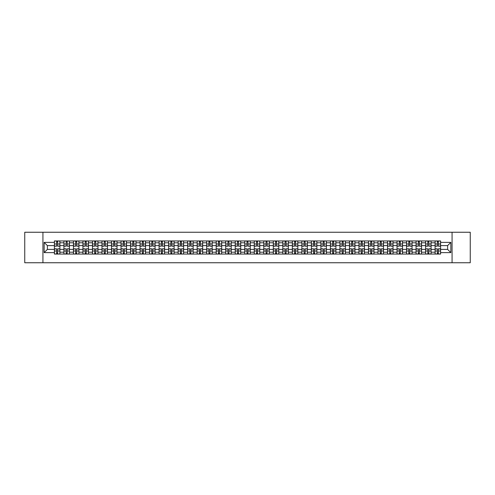 <?xml version="1.0" encoding="UTF-8"?>
<svg xmlns="http://www.w3.org/2000/svg" width="495" height="495" viewBox="0 0 495 495"><rect width="100%" height="100%" fill="white"/><g stroke="black" fill="none" stroke-linecap="round" stroke-linejoin="round"><path stroke-width="0.74" d="M452.071 262.752L470.25 262.752L470.25 232.248L24.75 232.248L24.75 262.752L452.071 262.752L452.071 232.248M63.917 254.059L63.917 242.804L59.895 242.804L59.895 254.059M59.895 242.804L59.895 240.941M63.917 242.804L63.917 240.941M69.411 240.941L69.411 254.059M73.439 254.059L73.439 240.941M78.928 240.941L78.928 254.059M82.956 254.059L82.956 240.941M88.444 240.941L88.444 254.059M92.472 254.059L92.472 240.941M97.96 240.941L97.96 254.059M101.989 254.059L101.989 240.941M107.483 240.941L107.483 254.059M111.505 254.059L111.505 240.941M116.999 240.941L116.999 254.059M121.028 254.059L121.028 240.941M126.516 240.941L126.516 254.059M130.544 254.059L130.544 240.941M136.032 240.941L136.032 254.059M140.06 254.059L140.06 240.941M145.549 240.941L145.549 254.059M149.577 254.059L149.577 240.941M155.071 240.941L155.071 254.059M159.093 254.059L159.093 240.941M164.588 240.941L164.588 254.059M168.616 254.059L168.616 240.941M174.104 240.941L174.104 254.059M178.132 254.059L178.132 240.941M183.62 240.941L183.62 254.059M187.648 254.059L187.648 240.941M193.137 240.941L193.137 254.059M197.165 254.059L197.165 240.941M202.659 240.941L202.659 254.059M206.681 254.059L206.681 240.941M212.176 240.941L212.176 254.059M216.204 254.059L216.204 240.941M221.692 240.941L221.692 254.059M225.72 254.059L225.72 240.941M231.208 240.941L231.208 254.059M235.236 254.059L235.236 240.941M240.731 240.941L240.731 254.059M244.753 254.059L244.753 240.941M250.247 240.941L250.247 254.059M254.269 254.059L254.269 240.941M259.764 240.941L259.764 254.059M263.792 254.059L263.792 240.941M269.28 240.941L269.28 254.059M273.308 254.059L273.308 240.941M278.796 240.941L278.796 254.059M282.824 254.059L282.824 240.941M288.319 240.941L288.319 254.059M292.341 254.059L292.341 240.941M297.835 240.941L297.835 254.059M301.863 254.059L301.863 240.941M307.352 240.941L307.352 254.059M311.38 254.059L311.38 240.941M316.868 240.941L316.868 254.059M320.896 254.059L320.896 240.941M326.384 240.941L326.384 254.059M330.413 254.059L330.413 240.941M335.907 240.941L335.907 254.059M339.929 254.059L339.929 240.941M345.423 240.941L345.423 254.059M349.451 254.059L349.451 240.941M354.94 240.941L354.94 254.059M358.968 254.059L358.968 240.941M364.456 240.941L364.456 254.059M368.484 254.059L368.484 240.941M373.973 240.941L373.973 254.059M378.001 254.059L378.001 240.941M383.495 240.941L383.495 254.059M387.517 254.059L387.517 240.941M393.011 240.941L393.011 254.059M397.039 254.059L397.039 240.941M402.528 240.941L402.528 254.059M406.556 254.059L406.556 240.941M412.044 240.941L412.044 254.059M416.072 254.059L416.072 240.941M421.561 240.941L421.561 254.059M425.589 254.059L425.589 240.941M431.083 240.941L431.083 254.059M435.105 254.059L435.105 240.941M435.105 249.393L431.083 249.393M425.589 249.393L421.561 249.393M416.072 249.393L412.044 249.393M406.556 249.393L402.528 249.393M397.039 249.393L393.011 249.393M387.517 249.393L383.495 249.393M378.001 249.393L373.973 249.393M368.484 249.393L364.456 249.393M358.968 249.393L354.94 249.393M349.451 249.393L345.423 249.393M339.929 249.393L335.907 249.393M330.413 249.393L326.384 249.393M320.896 249.393L316.868 249.393M311.38 249.393L307.352 249.393M301.863 249.393L297.835 249.393M292.341 249.393L288.319 249.393M282.824 249.393L278.796 249.393M273.308 249.393L269.28 249.393M263.792 249.393L259.764 249.393M254.269 249.393L250.247 249.393M244.753 249.393L240.731 249.393M235.236 249.393L231.208 249.393M225.72 249.393L221.692 249.393M216.204 249.393L212.176 249.393M206.681 249.393L202.659 249.393M197.165 249.393L193.137 249.393M187.648 249.393L183.62 249.393M178.132 249.393L174.104 249.393M168.616 249.393L164.588 249.393M159.093 249.393L155.071 249.393M149.577 249.393L145.549 249.393M140.06 249.393L136.032 249.393M130.544 249.393L126.516 249.393M121.028 249.393L116.999 249.393M111.505 249.393L107.483 249.393M101.989 249.393L97.96 249.393M92.472 249.393L88.444 249.393M82.956 249.393L78.928 249.393M73.439 249.393L69.411 249.393M63.917 249.393L59.895 249.393M435.105 245.607L431.083 245.607M425.589 245.607L421.561 245.607M416.072 245.607L412.044 245.607M406.556 245.607L402.528 245.607M397.039 245.607L393.011 245.607M387.517 245.607L383.495 245.607M378.001 245.607L373.973 245.607M368.484 245.607L364.456 245.607M358.968 245.607L354.94 245.607M349.451 245.607L345.423 245.607M339.929 245.607L335.907 245.607M330.413 245.607L326.384 245.607M320.896 245.607L316.868 245.607M311.38 245.607L307.352 245.607M301.863 245.607L297.835 245.607M292.341 245.607L288.319 245.607M282.824 245.607L278.796 245.607M273.308 245.607L269.28 245.607M263.792 245.607L259.764 245.607M254.269 245.607L250.247 245.607M244.753 245.607L240.731 245.607M235.236 245.607L231.208 245.607M225.72 245.607L221.692 245.607M216.204 245.607L212.176 245.607M206.681 245.607L202.659 245.607M197.165 245.607L193.137 245.607M187.648 245.607L183.62 245.607M178.132 245.607L174.104 245.607M168.616 245.607L164.588 245.607M159.093 245.607L155.071 245.607M149.577 245.607L145.549 245.607M140.06 245.607L136.032 245.607M130.544 245.607L126.516 245.607M121.028 245.607L116.999 245.607M111.505 245.607L107.483 245.607M101.989 245.607L97.96 245.607M92.472 245.607L88.444 245.607M82.956 245.607L78.928 245.607M73.439 245.607L69.411 245.607M63.917 245.607L59.895 245.607M47.384 249.393L54.401 249.393L54.401 245.607L47.384 245.607L47.384 249.393L44.154 252.623L44.154 242.377L54.401 242.377L54.401 245.607M440.6 245.607L440.6 249.393L447.616 249.393L447.616 245.607L440.6 245.607L440.6 240.941L54.401 240.941L54.401 242.377M440.6 242.377L450.846 242.377L450.846 252.623L440.6 252.623L440.6 249.393M54.401 249.393L54.401 254.059L440.6 254.059L440.6 252.623M54.401 252.623L44.154 252.623M42.929 262.752L42.929 232.248M57.668 253.143L56.628 253.143M56.628 241.857L57.668 241.857M67.184 253.143L66.144 253.143M66.144 241.857L67.184 241.857M76.7 253.143L75.661 253.143M75.661 241.857L76.7 241.857M86.217 253.143L85.183 253.143M85.183 241.857L86.217 241.857M95.733 253.143L94.7 253.143M94.7 241.857L95.733 241.857M105.256 253.143L104.216 253.143M104.216 241.857L105.256 241.857M114.772 253.143L113.732 253.143M113.732 241.857L114.772 241.857M124.288 253.143L123.249 253.143M123.249 241.857L124.288 241.857M133.805 253.143L132.771 253.143M132.771 241.857L133.805 241.857M143.327 253.143L142.288 253.143M142.288 241.857L143.327 241.857M152.844 253.143L151.804 253.143M151.804 241.857L152.844 241.857M162.36 253.143L161.321 253.143M161.321 241.857L162.36 241.857M171.876 253.143L170.843 253.143M170.843 241.857L171.876 241.857M181.393 253.143L180.359 253.143M180.359 241.857L181.393 241.857M190.915 253.143L189.876 253.143M189.876 241.857L190.915 241.857M200.432 253.143L199.392 253.143M199.392 241.857L200.432 241.857M209.948 253.143L208.909 253.143M208.909 241.857L209.948 241.857M219.464 253.143L218.431 253.143M218.431 241.857L219.464 241.857M228.981 253.143L227.947 253.143M227.947 241.857L228.981 241.857M238.503 253.143L237.464 253.143M237.464 241.857L238.503 241.857M248.02 253.143L246.98 253.143M246.98 241.857L248.02 241.857M257.536 253.143L256.497 253.143M256.497 241.857L257.536 241.857M267.053 253.143L266.019 253.143M266.019 241.857L267.053 241.857M276.569 253.143L275.536 253.143M275.536 241.857L276.569 241.857M286.091 253.143L285.052 253.143M285.052 241.857L286.091 241.857M295.608 253.143L294.568 253.143M294.568 241.857L295.608 241.857M305.124 253.143L304.085 253.143M304.085 241.857L305.124 241.857M314.641 253.143L313.607 253.143M313.607 241.857L314.641 241.857M324.157 253.143L323.124 253.143M323.124 241.857L324.157 241.857M333.68 253.143L332.64 253.143M332.64 241.857L333.68 241.857M343.196 253.143L342.156 253.143M342.156 241.857L343.196 241.857M352.712 253.143L351.673 253.143M351.673 241.857L352.712 241.857M362.229 253.143L361.195 253.143M361.195 241.857L362.229 241.857M371.751 253.143L370.712 253.143M370.712 241.857L371.751 241.857M381.268 253.143L380.228 253.143M380.228 241.857L381.268 241.857M390.784 253.143L389.744 253.143M389.744 241.857L390.784 241.857M400.3 253.143L399.267 253.143M399.267 241.857L400.3 241.857M409.817 253.143L408.783 253.143M408.783 241.857L409.817 241.857M419.339 253.143L418.3 253.143M418.3 241.857L419.339 241.857M428.856 253.143L427.816 253.143M427.816 241.857L428.856 241.857M438.372 253.143L437.332 253.143M437.332 241.857L438.372 241.857M44.154 242.377L47.384 245.607M447.616 249.393L450.846 252.623M447.616 245.607L450.846 242.377M57.668 246.188L57.668 241.003L59.864 241.003L59.864 246.188L57.668 246.188M56.628 241.795L57.668 241.795M56.628 241.003L54.431 241.003L54.431 246.188L56.628 246.188L56.628 241.003L57.668 241.003M56.628 248.812L56.628 253.997L54.431 253.997L54.431 248.812L56.628 248.812M57.668 253.205L56.628 253.205M57.668 253.997L59.864 253.997L59.864 248.812L57.668 248.812L57.668 253.997L56.628 253.997M67.184 246.188L67.184 241.003L69.38 241.003L69.38 246.188L67.184 246.188M66.144 241.795L67.184 241.795M66.144 241.003L63.948 241.003L63.948 246.188L66.144 246.188L66.144 241.003L67.184 241.003M76.7 246.188L76.7 241.003L78.897 241.003L78.897 246.188L76.7 246.188M75.661 241.795L76.7 241.795M75.661 241.003L73.464 241.003L73.464 246.188L75.661 246.188L75.661 241.003L76.7 241.003M86.217 246.188L86.217 241.003L88.413 241.003L88.413 246.188L86.217 246.188M85.183 241.795L86.217 241.795M85.183 241.003L82.987 241.003L82.987 246.188L85.183 246.188L85.183 241.003L86.217 241.003M66.144 248.812L66.144 253.997L63.948 253.997L63.948 248.812L66.144 248.812M67.184 253.205L66.144 253.205M67.184 253.997L69.38 253.997L69.38 248.812L67.184 248.812L67.184 253.997L66.144 253.997M75.661 248.812L75.661 253.997L73.464 253.997L73.464 248.812L75.661 248.812M76.7 253.205L75.661 253.205M76.7 253.997L78.897 253.997L78.897 248.812L76.7 248.812L76.7 253.997L75.661 253.997M85.183 248.812L85.183 253.997L82.987 253.997L82.987 248.812L85.183 248.812M86.217 253.205L85.183 253.205M86.217 253.997L88.413 253.997L88.413 248.812L86.217 248.812L86.217 253.997L85.183 253.997M95.733 246.188L95.733 241.003L97.93 241.003L97.93 246.188L95.733 246.188M94.7 241.795L95.733 241.795M94.7 241.003L92.503 241.003L92.503 246.188L94.7 246.188L94.7 241.003L95.733 241.003M105.256 246.188L105.256 241.003L107.452 241.003L107.452 246.188L105.256 246.188M104.216 241.795L105.256 241.795M104.216 241.003L102.02 241.003L102.02 246.188L104.216 246.188L104.216 241.003L105.256 241.003M94.7 248.812L94.7 253.997L92.503 253.997L92.503 248.812L94.7 248.812M95.733 253.205L94.7 253.205M95.733 253.997L97.93 253.997L97.93 248.812L95.733 248.812L95.733 253.997L94.7 253.997M104.216 248.812L104.216 253.997L102.02 253.997L102.02 248.812L104.216 248.812M105.256 253.205L104.216 253.205M105.256 253.997L107.452 253.997L107.452 248.812L105.256 248.812L105.256 253.997L104.216 253.997M114.772 246.188L114.772 241.003L116.969 241.003L116.969 246.188L114.772 246.188M113.732 241.795L114.772 241.795M113.732 241.003L111.536 241.003L111.536 246.188L113.732 246.188L113.732 241.003L114.772 241.003M124.288 246.188L124.288 241.003L126.485 241.003L126.485 246.188L124.288 246.188M123.249 241.795L124.288 241.795M123.249 241.003L121.058 241.003L121.058 246.188L123.249 246.188L123.249 241.003L124.288 241.003M133.805 246.188L133.805 241.003L136.001 241.003L136.001 246.188L133.805 246.188M132.771 241.795L133.805 241.795M132.771 241.003L130.575 241.003L130.575 246.188L132.771 246.188L132.771 241.003L133.805 241.003M143.327 246.188L143.327 241.003L145.518 241.003L145.518 246.188L143.327 246.188M142.288 241.795L143.327 241.795M142.288 241.003L140.091 241.003L140.091 246.188L142.288 246.188L142.288 241.003L143.327 241.003M152.844 246.188L152.844 241.003L155.04 241.003L155.04 246.188L152.844 246.188M151.804 241.795L152.844 241.795M151.804 241.003L149.608 241.003L149.608 246.188L151.804 246.188L151.804 241.003L152.844 241.003M162.36 246.188L162.36 241.003L164.557 241.003L164.557 246.188L162.36 246.188M161.321 241.795L162.36 241.795M161.321 241.003L159.124 241.003L159.124 246.188L161.321 246.188L161.321 241.003L162.36 241.003M171.876 246.188L171.876 241.003L174.073 241.003L174.073 246.188L171.876 246.188M170.843 241.795L171.876 241.795M170.843 241.003L168.647 241.003L168.647 246.188L170.843 246.188L170.843 241.003L171.876 241.003M181.393 246.188L181.393 241.003L183.589 241.003L183.589 246.188L181.393 246.188M180.359 241.795L181.393 241.795M180.359 241.003L178.163 241.003L178.163 246.188L180.359 246.188L180.359 241.003L181.393 241.003M113.732 248.812L113.732 253.997L111.536 253.997L111.536 248.812L113.732 248.812M114.772 253.205L113.732 253.205M114.772 253.997L116.969 253.997L116.969 248.812L114.772 248.812L114.772 253.997L113.732 253.997M123.249 248.812L123.249 253.997L121.058 253.997L121.058 248.812L123.249 248.812M124.288 253.205L123.249 253.205M124.288 253.997L126.485 253.997L126.485 248.812L124.288 248.812L124.288 253.997L123.249 253.997M132.771 248.812L132.771 253.997L130.575 253.997L130.575 248.812L132.771 248.812M133.805 253.205L132.771 253.205M133.805 253.997L136.001 253.997L136.001 248.812L133.805 248.812L133.805 253.997L132.771 253.997M142.288 248.812L142.288 253.997L140.091 253.997L140.091 248.812L142.288 248.812M143.327 253.205L142.288 253.205M143.327 253.997L145.518 253.997L145.518 248.812L143.327 248.812L143.327 253.997L142.288 253.997M151.804 248.812L151.804 253.997L149.608 253.997L149.608 248.812L151.804 248.812M152.844 253.205L151.804 253.205M152.844 253.997L155.04 253.997L155.04 248.812L152.844 248.812L152.844 253.997L151.804 253.997M161.321 248.812L161.321 253.997L159.124 253.997L159.124 248.812L161.321 248.812M162.36 253.205L161.321 253.205M162.36 253.997L164.557 253.997L164.557 248.812L162.36 248.812L162.36 253.997L161.321 253.997M170.843 248.812L170.843 253.997L168.647 253.997L168.647 248.812L170.843 248.812M171.876 253.205L170.843 253.205M171.876 253.997L174.073 253.997L174.073 248.812L171.876 248.812L171.876 253.997L170.843 253.997M180.359 248.812L180.359 253.997L178.163 253.997L178.163 248.812L180.359 248.812M181.393 253.205L180.359 253.205M181.393 253.997L183.589 253.997L183.589 248.812L181.393 248.812L181.393 253.997L180.359 253.997M190.915 246.188L190.915 241.003L193.112 241.003L193.112 246.188L190.915 246.188M189.876 241.795L190.915 241.795M189.876 241.003L187.679 241.003L187.679 246.188L189.876 246.188L189.876 241.003L190.915 241.003M200.432 246.188L200.432 241.003L202.628 241.003L202.628 246.188L200.432 246.188M199.392 241.795L200.432 241.795M199.392 241.003L197.196 241.003L197.196 246.188L199.392 246.188L199.392 241.003L200.432 241.003M209.948 246.188L209.948 241.003L212.145 241.003L212.145 246.188L209.948 246.188M208.909 241.795L209.948 241.795M208.909 241.003L206.712 241.003L206.712 246.188L208.909 246.188L208.909 241.003L209.948 241.003M219.464 246.188L219.464 241.003L221.661 241.003L221.661 246.188L219.464 246.188M218.431 241.795L219.464 241.795M218.431 241.003L216.235 241.003L216.235 246.188L218.431 246.188L218.431 241.003L219.464 241.003M228.981 246.188L228.981 241.003L231.177 241.003L231.177 246.188L228.981 246.188M227.947 241.795L228.981 241.795M227.947 241.003L225.751 241.003L225.751 246.188L227.947 246.188L227.947 241.003L228.981 241.003M238.503 246.188L238.503 241.003L240.7 241.003L240.7 246.188L238.503 246.188M237.464 241.795L238.503 241.795M237.464 241.003L235.267 241.003L235.267 246.188L237.464 246.188L237.464 241.003L238.503 241.003M248.02 246.188L248.02 241.003L250.216 241.003L250.216 246.188L248.02 246.188M246.98 241.795L248.02 241.795M246.98 241.003L244.784 241.003L244.784 246.188L246.98 246.188L246.98 241.003L248.02 241.003M257.536 246.188L257.536 241.003L259.733 241.003L259.733 246.188L257.536 246.188M256.497 241.795L257.536 241.795M256.497 241.003L254.3 241.003L254.3 246.188L256.497 246.188L256.497 241.003L257.536 241.003M267.053 246.188L267.053 241.003L269.249 241.003L269.249 246.188L267.053 246.188M266.019 241.795L267.053 241.795M266.019 241.003L263.823 241.003L263.823 246.188L266.019 246.188L266.019 241.003L267.053 241.003M276.569 246.188L276.569 241.003L278.765 241.003L278.765 246.188L276.569 246.188M275.536 241.795L276.569 241.795M275.536 241.003L273.339 241.003L273.339 246.188L275.536 246.188L275.536 241.003L276.569 241.003M286.091 246.188L286.091 241.003L288.288 241.003L288.288 246.188L286.091 246.188M285.052 241.795L286.091 241.795M285.052 241.003L282.855 241.003L282.855 246.188L285.052 246.188L285.052 241.003L286.091 241.003M295.608 246.188L295.608 241.003L297.804 241.003L297.804 246.188L295.608 246.188M294.568 241.795L295.608 241.795M294.568 241.003L292.372 241.003L292.372 246.188L294.568 246.188L294.568 241.003L295.608 241.003M305.124 246.188L305.124 241.003L307.321 241.003L307.321 246.188L305.124 246.188M304.085 241.795L305.124 241.795M304.085 241.003L301.888 241.003L301.888 246.188L304.085 246.188L304.085 241.003L305.124 241.003M314.641 246.188L314.641 241.003L316.837 241.003L316.837 246.188L314.641 246.188M313.607 241.795L314.641 241.795M313.607 241.003L311.411 241.003L311.411 246.188L313.607 246.188L313.607 241.003L314.641 241.003M324.157 246.188L324.157 241.003L326.354 241.003L326.354 246.188L324.157 246.188M323.124 241.795L324.157 241.795M323.124 241.003L320.927 241.003L320.927 246.188L323.124 246.188L323.124 241.003L324.157 241.003M189.876 248.812L189.876 253.997L187.679 253.997L187.679 248.812L189.876 248.812M190.915 253.205L189.876 253.205M190.915 253.997L193.112 253.997L193.112 248.812L190.915 248.812L190.915 253.997L189.876 253.997M199.392 248.812L199.392 253.997L197.196 253.997L197.196 248.812L199.392 248.812M200.432 253.205L199.392 253.205M200.432 253.997L202.628 253.997L202.628 248.812L200.432 248.812L200.432 253.997L199.392 253.997M208.909 248.812L208.909 253.997L206.712 253.997L206.712 248.812L208.909 248.812M209.948 253.205L208.909 253.205M209.948 253.997L212.145 253.997L212.145 248.812L209.948 248.812L209.948 253.997L208.909 253.997M218.431 248.812L218.431 253.997L216.235 253.997L216.235 248.812L218.431 248.812M219.464 253.205L218.431 253.205M219.464 253.997L221.661 253.997L221.661 248.812L219.464 248.812L219.464 253.997L218.431 253.997M227.947 248.812L227.947 253.997L225.751 253.997L225.751 248.812L227.947 248.812M228.981 253.205L227.947 253.205M228.981 253.997L231.177 253.997L231.177 248.812L228.981 248.812L228.981 253.997L227.947 253.997M237.464 248.812L237.464 253.997L235.267 253.997L235.267 248.812L237.464 248.812M238.503 253.205L237.464 253.205M238.503 253.997L240.7 253.997L240.7 248.812L238.503 248.812L238.503 253.997L237.464 253.997M246.98 248.812L246.98 253.997L244.784 253.997L244.784 248.812L246.98 248.812M248.02 253.205L246.98 253.205M248.02 253.997L250.216 253.997L250.216 248.812L248.02 248.812L248.02 253.997L246.98 253.997M256.497 248.812L256.497 253.997L254.3 253.997L254.3 248.812L256.497 248.812M257.536 253.205L256.497 253.205M257.536 253.997L259.733 253.997L259.733 248.812L257.536 248.812L257.536 253.997L256.497 253.997M266.019 248.812L266.019 253.997L263.823 253.997L263.823 248.812L266.019 248.812M267.053 253.205L266.019 253.205M267.053 253.997L269.249 253.997L269.249 248.812L267.053 248.812L267.053 253.997L266.019 253.997M275.536 248.812L275.536 253.997L273.339 253.997L273.339 248.812L275.536 248.812M276.569 253.205L275.536 253.205M276.569 253.997L278.765 253.997L278.765 248.812L276.569 248.812L276.569 253.997L275.536 253.997M285.052 248.812L285.052 253.997L282.855 253.997L282.855 248.812L285.052 248.812M286.091 253.205L285.052 253.205M286.091 253.997L288.288 253.997L288.288 248.812L286.091 248.812L286.091 253.997L285.052 253.997M294.568 248.812L294.568 253.997L292.372 253.997L292.372 248.812L294.568 248.812M295.608 253.205L294.568 253.205M295.608 253.997L297.804 253.997L297.804 248.812L295.608 248.812L295.608 253.997L294.568 253.997M304.085 248.812L304.085 253.997L301.888 253.997L301.888 248.812L304.085 248.812M305.124 253.205L304.085 253.205M305.124 253.997L307.321 253.997L307.321 248.812L305.124 248.812L305.124 253.997L304.085 253.997M313.607 248.812L313.607 253.997L311.411 253.997L311.411 248.812L313.607 248.812M314.641 253.205L313.607 253.205M314.641 253.997L316.837 253.997L316.837 248.812L314.641 248.812L314.641 253.997L313.607 253.997M323.124 248.812L323.124 253.997L320.927 253.997L320.927 248.812L323.124 248.812M324.157 253.205L323.124 253.205M324.157 253.997L326.354 253.997L326.354 248.812L324.157 248.812L324.157 253.997L323.124 253.997M333.68 246.188L333.68 241.003L335.876 241.003L335.876 246.188L333.68 246.188M332.64 241.795L333.68 241.795M332.64 241.003L330.443 241.003L330.443 246.188L332.64 246.188L332.64 241.003L333.68 241.003M332.64 248.812L332.64 253.997L330.443 253.997L330.443 248.812L332.64 248.812M333.68 253.205L332.64 253.205M333.68 253.997L335.876 253.997L335.876 248.812L333.68 248.812L333.68 253.997L332.64 253.997M343.196 246.188L343.196 241.003L345.392 241.003L345.392 246.188L343.196 246.188M342.156 241.795L343.196 241.795M342.156 241.003L339.96 241.003L339.96 246.188L342.156 246.188L342.156 241.003L343.196 241.003M342.156 248.812L342.156 253.997L339.96 253.997L339.96 248.812L342.156 248.812M343.196 253.205L342.156 253.205M343.196 253.997L345.392 253.997L345.392 248.812L343.196 248.812L343.196 253.997L342.156 253.997M352.712 246.188L352.712 241.003L354.909 241.003L354.909 246.188L352.712 246.188M351.673 241.795L352.712 241.795M351.673 241.003L349.482 241.003L349.482 246.188L351.673 246.188L351.673 241.003L352.712 241.003M351.673 248.812L351.673 253.997L349.482 253.997L349.482 248.812L351.673 248.812M352.712 253.205L351.673 253.205M352.712 253.997L354.909 253.997L354.909 248.812L352.712 248.812L352.712 253.997L351.673 253.997M362.229 246.188L362.229 241.003L364.425 241.003L364.425 246.188L362.229 246.188M361.195 241.795L362.229 241.795M361.195 241.003L358.999 241.003L358.999 246.188L361.195 246.188L361.195 241.003L362.229 241.003M361.195 248.812L361.195 253.997L358.999 253.997L358.999 248.812L361.195 248.812M362.229 253.205L361.195 253.205M362.229 253.997L364.425 253.997L364.425 248.812L362.229 248.812L362.229 253.997L361.195 253.997M371.751 246.188L371.751 241.003L373.942 241.003L373.942 246.188L371.751 246.188M370.712 241.795L371.751 241.795M370.712 241.003L368.515 241.003L368.515 246.188L370.712 246.188L370.712 241.003L371.751 241.003M370.712 248.812L370.712 253.997L368.515 253.997L368.515 248.812L370.712 248.812M371.751 253.205L370.712 253.205M371.751 253.997L373.942 253.997L373.942 248.812L371.751 248.812L371.751 253.997L370.712 253.997M381.268 246.188L381.268 241.003L383.464 241.003L383.464 246.188L381.268 246.188M380.228 241.795L381.268 241.795M380.228 241.003L378.032 241.003L378.032 246.188L380.228 246.188L380.228 241.003L381.268 241.003M380.228 248.812L380.228 253.997L378.032 253.997L378.032 248.812L380.228 248.812M381.268 253.205L380.228 253.205M381.268 253.997L383.464 253.997L383.464 248.812L381.268 248.812L381.268 253.997L380.228 253.997M390.784 246.188L390.784 241.003L392.981 241.003L392.981 246.188L390.784 246.188M389.744 241.795L390.784 241.795M389.744 241.003L387.548 241.003L387.548 246.188L389.744 246.188L389.744 241.003L390.784 241.003M389.744 248.812L389.744 253.997L387.548 253.997L387.548 248.812L389.744 248.812M390.784 253.205L389.744 253.205M390.784 253.997L392.981 253.997L392.981 248.812L390.784 248.812L390.784 253.997L389.744 253.997M400.3 246.188L400.3 241.003L402.497 241.003L402.497 246.188L400.3 246.188M399.267 241.795L400.3 241.795M399.267 241.003L397.07 241.003L397.07 246.188L399.267 246.188L399.267 241.003L400.3 241.003M399.267 248.812L399.267 253.997L397.07 253.997L397.07 248.812L399.267 248.812M400.3 253.205L399.267 253.205M400.3 253.997L402.497 253.997L402.497 248.812L400.3 248.812L400.3 253.997L399.267 253.997M409.817 246.188L409.817 241.003L412.013 241.003L412.013 246.188L409.817 246.188M408.783 241.795L409.817 241.795M408.783 241.003L406.587 241.003L406.587 246.188L408.783 246.188L408.783 241.003L409.817 241.003M408.783 248.812L408.783 253.997L406.587 253.997L406.587 248.812L408.783 248.812M409.817 253.205L408.783 253.205M409.817 253.997L412.013 253.997L412.013 248.812L409.817 248.812L409.817 253.997L408.783 253.997M419.339 246.188L419.339 241.003L421.536 241.003L421.536 246.188L419.339 246.188M418.3 241.795L419.339 241.795M418.3 241.003L416.103 241.003L416.103 246.188L418.3 246.188L418.3 241.003L419.339 241.003M418.3 248.812L418.3 253.997L416.103 253.997L416.103 248.812L418.3 248.812M419.339 253.205L418.3 253.205M419.339 253.997L421.536 253.997L421.536 248.812L419.339 248.812L419.339 253.997L418.3 253.997M428.856 246.188L428.856 241.003L431.052 241.003L431.052 246.188L428.856 246.188M427.816 241.795L428.856 241.795M427.816 241.003L425.62 241.003L425.62 246.188L427.816 246.188L427.816 241.003L428.856 241.003M427.816 248.812L427.816 253.997L425.62 253.997L425.62 248.812L427.816 248.812M428.856 253.205L427.816 253.205M428.856 253.997L431.052 253.997L431.052 248.812L428.856 248.812L428.856 253.997L427.816 253.997M438.372 246.188L438.372 241.003L440.569 241.003L440.569 246.188L438.372 246.188M437.332 241.795L438.372 241.795M437.332 241.003L435.136 241.003L435.136 246.188L437.332 246.188L437.332 241.003L438.372 241.003M437.332 248.812L437.332 253.997L435.136 253.997L435.136 248.812L437.332 248.812M438.372 253.205L437.332 253.205M438.372 253.997L440.569 253.997L440.569 248.812L438.372 248.812L438.372 253.997L437.332 253.997M425.589 242.804L421.561 242.804M416.072 242.804L412.044 242.804M406.556 242.804L402.528 242.804M397.039 242.804L393.011 242.804M387.517 242.804L383.495 242.804M378.001 242.804L373.973 242.804M368.484 242.804L364.456 242.804M358.968 242.804L354.94 242.804M349.451 242.804L345.423 242.804M339.929 242.804L335.907 242.804M330.413 242.804L326.384 242.804M320.896 242.804L316.868 242.804M311.38 242.804L307.352 242.804M301.863 242.804L297.835 242.804M292.341 242.804L288.319 242.804M282.824 242.804L278.796 242.804M273.308 242.804L269.28 242.804M263.792 242.804L259.764 242.804M254.269 242.804L250.247 242.804M244.753 242.804L240.731 242.804M235.236 242.804L231.208 242.804M225.72 242.804L221.692 242.804M216.204 242.804L212.176 242.804M206.681 242.804L202.659 242.804M197.165 242.804L193.137 242.804M187.648 242.804L183.62 242.804M178.132 242.804L174.104 242.804M168.616 242.804L164.588 242.804M159.093 242.804L155.071 242.804M149.577 242.804L145.549 242.804M140.06 242.804L136.032 242.804M130.544 242.804L126.516 242.804M121.028 242.804L116.999 242.804M111.505 242.804L107.483 242.804M101.989 242.804L97.96 242.804M92.472 242.804L88.444 242.804M82.956 242.804L78.928 242.804M73.439 242.804L69.411 242.804M435.105 242.804L431.083 242.804M425.589 252.196L421.561 252.196M416.072 252.196L412.044 252.196M406.556 252.196L402.528 252.196M397.039 252.196L393.011 252.196M387.517 252.196L383.495 252.196M378.001 252.196L373.973 252.196M368.484 252.196L364.456 252.196M358.968 252.196L354.94 252.196M349.451 252.196L345.423 252.196M339.929 252.196L335.907 252.196M330.413 252.196L326.384 252.196M320.896 252.196L316.868 252.196M311.38 252.196L307.352 252.196M301.863 252.196L297.835 252.196M292.341 252.196L288.319 252.196M282.824 252.196L278.796 252.196M273.308 252.196L269.28 252.196M263.792 252.196L259.764 252.196M254.269 252.196L250.247 252.196M244.753 252.196L240.731 252.196M235.236 252.196L231.208 252.196M225.72 252.196L221.692 252.196M216.204 252.196L212.176 252.196M206.681 252.196L202.659 252.196M197.165 252.196L193.137 252.196M187.648 252.196L183.62 252.196M178.132 252.196L174.104 252.196M168.616 252.196L164.588 252.196M159.093 252.196L155.071 252.196M149.577 252.196L145.549 252.196M140.06 252.196L136.032 252.196M130.544 252.196L126.516 252.196M121.028 252.196L116.999 252.196M111.505 252.196L107.483 252.196M101.989 252.196L97.96 252.196M92.472 252.196L88.444 252.196M82.956 252.196L78.928 252.196M73.439 252.196L69.411 252.196M63.917 252.196L59.895 252.196M435.105 252.196L431.083 252.196M57.668 246.058L59.864 246.058M57.668 243.998L59.864 243.998M54.431 246.058L56.628 246.058M54.431 243.998L56.628 243.998M56.628 248.942L54.431 248.942M56.628 251.002L54.431 251.002M59.864 248.942L57.668 248.942M59.864 251.002L57.668 251.002M67.184 246.058L69.38 246.058M67.184 243.998L69.38 243.998M63.948 246.058L66.144 246.058M63.948 243.998L66.144 243.998M76.7 246.058L78.897 246.058M76.7 243.998L78.897 243.998M73.464 246.058L75.661 246.058M73.464 243.998L75.661 243.998M86.217 246.058L88.413 246.058M86.217 243.998L88.413 243.998M82.987 246.058L85.183 246.058M82.987 243.998L85.183 243.998M66.144 248.942L63.948 248.942M66.144 251.002L63.948 251.002M69.38 248.942L67.184 248.942M69.38 251.002L67.184 251.002M75.661 248.942L73.464 248.942M75.661 251.002L73.464 251.002M78.897 248.942L76.7 248.942M78.897 251.002L76.7 251.002M85.183 248.942L82.987 248.942M85.183 251.002L82.987 251.002M88.413 248.942L86.217 248.942M88.413 251.002L86.217 251.002M95.733 246.058L97.93 246.058M95.733 243.998L97.93 243.998M92.503 246.058L94.7 246.058M92.503 243.998L94.7 243.998M105.256 246.058L107.452 246.058M105.256 243.998L107.452 243.998M102.02 246.058L104.216 246.058M102.02 243.998L104.216 243.998M94.7 248.942L92.503 248.942M94.7 251.002L92.503 251.002M97.93 248.942L95.733 248.942M97.93 251.002L95.733 251.002M104.216 248.942L102.02 248.942M104.216 251.002L102.02 251.002M107.452 248.942L105.256 248.942M107.452 251.002L105.256 251.002M114.772 246.058L116.969 246.058M114.772 243.998L116.969 243.998M111.536 246.058L113.732 246.058M111.536 243.998L113.732 243.998M124.288 246.058L126.485 246.058M124.288 243.998L126.485 243.998M121.058 246.058L123.249 246.058M121.058 243.998L123.249 243.998M133.805 246.058L136.001 246.058M133.805 243.998L136.001 243.998M130.575 246.058L132.771 246.058M130.575 243.998L132.771 243.998M143.327 246.058L145.518 246.058M143.327 243.998L145.518 243.998M140.091 246.058L142.288 246.058M140.091 243.998L142.288 243.998M152.844 246.058L155.04 246.058M152.844 243.998L155.04 243.998M149.608 246.058L151.804 246.058M149.608 243.998L151.804 243.998M162.36 246.058L164.557 246.058M162.36 243.998L164.557 243.998M159.124 246.058L161.321 246.058M159.124 243.998L161.321 243.998M171.876 246.058L174.073 246.058M171.876 243.998L174.073 243.998M168.647 246.058L170.843 246.058M168.647 243.998L170.843 243.998M181.393 246.058L183.589 246.058M181.393 243.998L183.589 243.998M178.163 246.058L180.359 246.058M178.163 243.998L180.359 243.998M113.732 248.942L111.536 248.942M113.732 251.002L111.536 251.002M116.969 248.942L114.772 248.942M116.969 251.002L114.772 251.002M123.249 248.942L121.058 248.942M123.249 251.002L121.058 251.002M126.485 248.942L124.288 248.942M126.485 251.002L124.288 251.002M132.771 248.942L130.575 248.942M132.771 251.002L130.575 251.002M136.001 248.942L133.805 248.942M136.001 251.002L133.805 251.002M142.288 248.942L140.091 248.942M142.288 251.002L140.091 251.002M145.518 248.942L143.327 248.942M145.518 251.002L143.327 251.002M151.804 248.942L149.608 248.942M151.804 251.002L149.608 251.002M155.04 248.942L152.844 248.942M155.04 251.002L152.844 251.002M161.321 248.942L159.124 248.942M161.321 251.002L159.124 251.002M164.557 248.942L162.36 248.942M164.557 251.002L162.36 251.002M170.843 248.942L168.647 248.942M170.843 251.002L168.647 251.002M174.073 248.942L171.876 248.942M174.073 251.002L171.876 251.002M180.359 248.942L178.163 248.942M180.359 251.002L178.163 251.002M183.589 248.942L181.393 248.942M183.589 251.002L181.393 251.002M190.915 246.058L193.112 246.058M190.915 243.998L193.112 243.998M187.679 246.058L189.876 246.058M187.679 243.998L189.876 243.998M200.432 246.058L202.628 246.058M200.432 243.998L202.628 243.998M197.196 246.058L199.392 246.058M197.196 243.998L199.392 243.998M209.948 246.058L212.145 246.058M209.948 243.998L212.145 243.998M206.712 246.058L208.909 246.058M206.712 243.998L208.909 243.998M219.464 246.058L221.661 246.058M219.464 243.998L221.661 243.998M216.235 246.058L218.431 246.058M216.235 243.998L218.431 243.998M228.981 246.058L231.177 246.058M228.981 243.998L231.177 243.998M225.751 246.058L227.947 246.058M225.751 243.998L227.947 243.998M238.503 246.058L240.7 246.058M238.503 243.998L240.7 243.998M235.267 246.058L237.464 246.058M235.267 243.998L237.464 243.998M248.02 246.058L250.216 246.058M248.02 243.998L250.216 243.998M244.784 246.058L246.98 246.058M244.784 243.998L246.98 243.998M257.536 246.058L259.733 246.058M257.536 243.998L259.733 243.998M254.3 246.058L256.497 246.058M254.3 243.998L256.497 243.998M267.053 246.058L269.249 246.058M267.053 243.998L269.249 243.998M263.823 246.058L266.019 246.058M263.823 243.998L266.019 243.998M276.569 246.058L278.765 246.058M276.569 243.998L278.765 243.998M273.339 246.058L275.536 246.058M273.339 243.998L275.536 243.998M286.091 246.058L288.288 246.058M286.091 243.998L288.288 243.998M282.855 246.058L285.052 246.058M282.855 243.998L285.052 243.998M295.608 246.058L297.804 246.058M295.608 243.998L297.804 243.998M292.372 246.058L294.568 246.058M292.372 243.998L294.568 243.998M305.124 246.058L307.321 246.058M305.124 243.998L307.321 243.998M301.888 246.058L304.085 246.058M301.888 243.998L304.085 243.998M314.641 246.058L316.837 246.058M314.641 243.998L316.837 243.998M311.411 246.058L313.607 246.058M311.411 243.998L313.607 243.998M324.157 246.058L326.354 246.058M324.157 243.998L326.354 243.998M320.927 246.058L323.124 246.058M320.927 243.998L323.124 243.998M189.876 248.942L187.679 248.942M189.876 251.002L187.679 251.002M193.112 248.942L190.915 248.942M193.112 251.002L190.915 251.002M199.392 248.942L197.196 248.942M199.392 251.002L197.196 251.002M202.628 248.942L200.432 248.942M202.628 251.002L200.432 251.002M208.909 248.942L206.712 248.942M208.909 251.002L206.712 251.002M212.145 248.942L209.948 248.942M212.145 251.002L209.948 251.002M218.431 248.942L216.235 248.942M218.431 251.002L216.235 251.002M221.661 248.942L219.464 248.942M221.661 251.002L219.464 251.002M227.947 248.942L225.751 248.942M227.947 251.002L225.751 251.002M231.177 248.942L228.981 248.942M231.177 251.002L228.981 251.002M237.464 248.942L235.267 248.942M237.464 251.002L235.267 251.002M240.7 248.942L238.503 248.942M240.7 251.002L238.503 251.002M246.98 248.942L244.784 248.942M246.98 251.002L244.784 251.002M250.216 248.942L248.02 248.942M250.216 251.002L248.02 251.002M256.497 248.942L254.3 248.942M256.497 251.002L254.3 251.002M259.733 248.942L257.536 248.942M259.733 251.002L257.536 251.002M266.019 248.942L263.823 248.942M266.019 251.002L263.823 251.002M269.249 248.942L267.053 248.942M269.249 251.002L267.053 251.002M275.536 248.942L273.339 248.942M275.536 251.002L273.339 251.002M278.765 248.942L276.569 248.942M278.765 251.002L276.569 251.002M285.052 248.942L282.855 248.942M285.052 251.002L282.855 251.002M288.288 248.942L286.091 248.942M288.288 251.002L286.091 251.002M294.568 248.942L292.372 248.942M294.568 251.002L292.372 251.002M297.804 248.942L295.608 248.942M297.804 251.002L295.608 251.002M304.085 248.942L301.888 248.942M304.085 251.002L301.888 251.002M307.321 248.942L305.124 248.942M307.321 251.002L305.124 251.002M313.607 248.942L311.411 248.942M313.607 251.002L311.411 251.002M316.837 248.942L314.641 248.942M316.837 251.002L314.641 251.002M323.124 248.942L320.927 248.942M323.124 251.002L320.927 251.002M326.354 248.942L324.157 248.942M326.354 251.002L324.157 251.002M333.68 246.058L335.876 246.058M333.68 243.998L335.876 243.998M330.443 246.058L332.64 246.058M330.443 243.998L332.64 243.998M332.64 248.942L330.443 248.942M332.64 251.002L330.443 251.002M335.876 248.942L333.68 248.942M335.876 251.002L333.68 251.002M343.196 246.058L345.392 246.058M343.196 243.998L345.392 243.998M339.96 246.058L342.156 246.058M339.96 243.998L342.156 243.998M342.156 248.942L339.96 248.942M342.156 251.002L339.96 251.002M345.392 248.942L343.196 248.942M345.392 251.002L343.196 251.002M352.712 246.058L354.909 246.058M352.712 243.998L354.909 243.998M349.482 246.058L351.673 246.058M349.482 243.998L351.673 243.998M351.673 248.942L349.482 248.942M351.673 251.002L349.482 251.002M354.909 248.942L352.712 248.942M354.909 251.002L352.712 251.002M362.229 246.058L364.425 246.058M362.229 243.998L364.425 243.998M358.999 246.058L361.195 246.058M358.999 243.998L361.195 243.998M361.195 248.942L358.999 248.942M361.195 251.002L358.999 251.002M364.425 248.942L362.229 248.942M364.425 251.002L362.229 251.002M371.751 246.058L373.942 246.058M371.751 243.998L373.942 243.998M368.515 246.058L370.712 246.058M368.515 243.998L370.712 243.998M370.712 248.942L368.515 248.942M370.712 251.002L368.515 251.002M373.942 248.942L371.751 248.942M373.942 251.002L371.751 251.002M381.268 246.058L383.464 246.058M381.268 243.998L383.464 243.998M378.032 246.058L380.228 246.058M378.032 243.998L380.228 243.998M380.228 248.942L378.032 248.942M380.228 251.002L378.032 251.002M383.464 248.942L381.268 248.942M383.464 251.002L381.268 251.002M390.784 246.058L392.981 246.058M390.784 243.998L392.981 243.998M387.548 246.058L389.744 246.058M387.548 243.998L389.744 243.998M389.744 248.942L387.548 248.942M389.744 251.002L387.548 251.002M392.981 248.942L390.784 248.942M392.981 251.002L390.784 251.002M400.3 246.058L402.497 246.058M400.3 243.998L402.497 243.998M397.07 246.058L399.267 246.058M397.07 243.998L399.267 243.998M399.267 248.942L397.07 248.942M399.267 251.002L397.07 251.002M402.497 248.942L400.3 248.942M402.497 251.002L400.3 251.002M409.817 246.058L412.013 246.058M409.817 243.998L412.013 243.998M406.587 246.058L408.783 246.058M406.587 243.998L408.783 243.998M408.783 248.942L406.587 248.942M408.783 251.002L406.587 251.002M412.013 248.942L409.817 248.942M412.013 251.002L409.817 251.002M419.339 246.058L421.536 246.058M419.339 243.998L421.536 243.998M416.103 246.058L418.3 246.058M416.103 243.998L418.3 243.998M418.3 248.942L416.103 248.942M418.3 251.002L416.103 251.002M421.536 248.942L419.339 248.942M421.536 251.002L419.339 251.002M428.856 246.058L431.052 246.058M428.856 243.998L431.052 243.998M425.62 246.058L427.816 246.058M425.62 243.998L427.816 243.998M427.816 248.942L425.62 248.942M427.816 251.002L425.62 251.002M431.052 248.942L428.856 248.942M431.052 251.002L428.856 251.002M438.372 246.058L440.569 246.058M438.372 243.998L440.569 243.998M435.136 246.058L437.332 246.058M435.136 243.998L437.332 243.998M437.332 248.942L435.136 248.942M437.332 251.002L435.136 251.002M440.569 248.942L438.372 248.942M440.569 251.002L438.372 251.002"/></g></svg>
